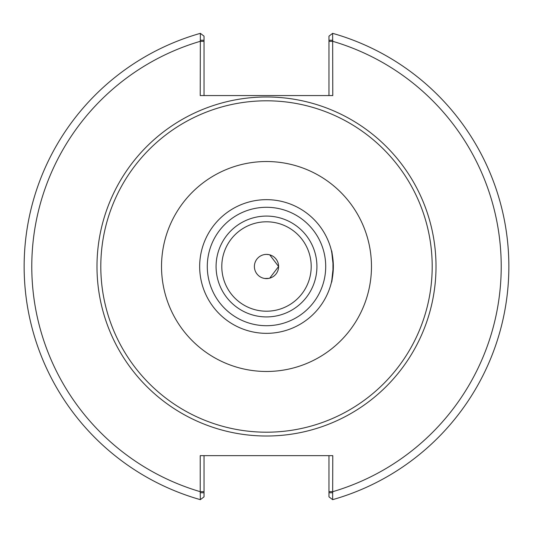 <?xml version="1.0" encoding="UTF-8"?>
<svg xmlns="http://www.w3.org/2000/svg" width="533" height="533" viewBox="0 0 533 533"><rect width="100%" height="100%" fill="white"/><g stroke="black" fill="none" stroke-linecap="round" stroke-linejoin="round"><path stroke-width="0.8" d="M264.694 278.473C261.836 277.806 261.836 277.806 264.694 278.473C261.836 277.806 261.836 277.806 264.694 278.473L268.945 278.359L264.694 278.473M264.694 254.527C261.836 255.194 261.836 255.194 264.694 254.527C261.836 255.194 261.836 255.194 264.694 254.527L265.74 254.414M331.446 282.29L332.958 273.596A66.838 66.838 0 0 1 261.763 333.172A66.838 66.838 0 0 1 199.708 264.128A66.838 66.838 0 0 1 266.5 199.662A66.838 66.838 0 0 1 333.338 266.5A66.838 66.838 0 0 1 266.5 333.338A66.838 66.838 0 0 0 333.338 266.5A66.838 66.838 0 0 0 266.5 199.662A66.838 66.838 0 0 1 332.958 259.404C331.146 246.053 331.273 248.418 333.338 266.5C331.273 284.582 331.146 286.947 332.958 273.596L332.958 259.404L331.446 250.71M278.606 266.5L269.705 254.821L278.606 266.5L269.705 278.179L278.606 266.5M268.945 254.641L266.5 254.394L268.945 254.641M266.5 254.394A12.106 12.106 0 0 0 254.394 266.5A12.106 12.106 0 0 0 266.5 278.606A12.106 12.106 0 0 0 278.606 266.5A12.106 12.106 0 0 0 266.5 254.394M266.5 436.014A169.514 169.514 0 0 0 436.014 266.5A169.514 169.514 0 0 0 266.5 96.986A169.514 169.514 0 0 0 96.986 266.5A169.514 169.514 0 0 0 266.5 436.014M266.5 432.196A165.696 165.696 0 0 0 432.196 266.5A165.696 165.696 0 0 0 266.5 100.804A165.696 165.696 0 0 0 100.804 266.5A165.696 165.696 0 0 0 266.5 432.196M200.221 40.242L204.032 40.242L204.032 36.151L200.355 33.346L200.221 95.574L332.779 95.574L332.645 33.346L328.968 36.151L328.968 40.242L332.779 40.242M204.032 95.574L204.032 40.242M200.355 33.346A242.355 242.355 0 0 0 200.355 499.654L200.221 491.673L204.032 491.673L204.032 455.655M328.968 40.242L328.968 95.574M332.779 492.759L328.968 492.759L328.968 496.849L332.645 499.654L332.779 455.655L200.221 455.655L200.221 491.673A234.727 234.727 0 0 1 200.221 41.327L204.032 41.327M332.645 499.654A242.355 242.355 0 0 0 332.645 33.346A242.355 242.355 0 0 1 332.645 499.654M328.968 455.655L328.968 492.759M200.221 492.759L204.032 492.759L204.032 496.849L200.355 499.654M204.032 492.759L204.032 491.673M266.5 325.71A59.21 59.21 0 0 0 325.71 266.5A59.21 59.21 0 0 0 266.5 207.29A59.21 59.21 0 0 0 207.29 266.5A59.21 59.21 0 0 0 266.5 325.71M266.5 371.474A104.974 104.974 0 0 0 371.474 266.5A104.974 104.974 0 0 0 266.5 161.526A104.974 104.974 0 0 0 161.526 266.5A104.974 104.974 0 0 0 266.5 371.474M266.5 316.922A50.422 50.422 0 0 0 316.922 266.5A50.422 50.422 0 0 0 266.5 216.078A50.422 50.422 0 0 0 216.078 266.5A50.422 50.422 0 0 0 266.5 316.922M266.5 311.205A44.705 44.705 0 0 0 311.205 266.5A44.705 44.705 0 0 0 266.5 221.795A44.705 44.705 0 0 0 221.795 266.5A44.705 44.705 0 0 0 266.5 311.205M328.968 491.673L332.779 491.673A234.727 234.727 0 0 0 332.779 41.327L328.968 41.327"/></g></svg>
